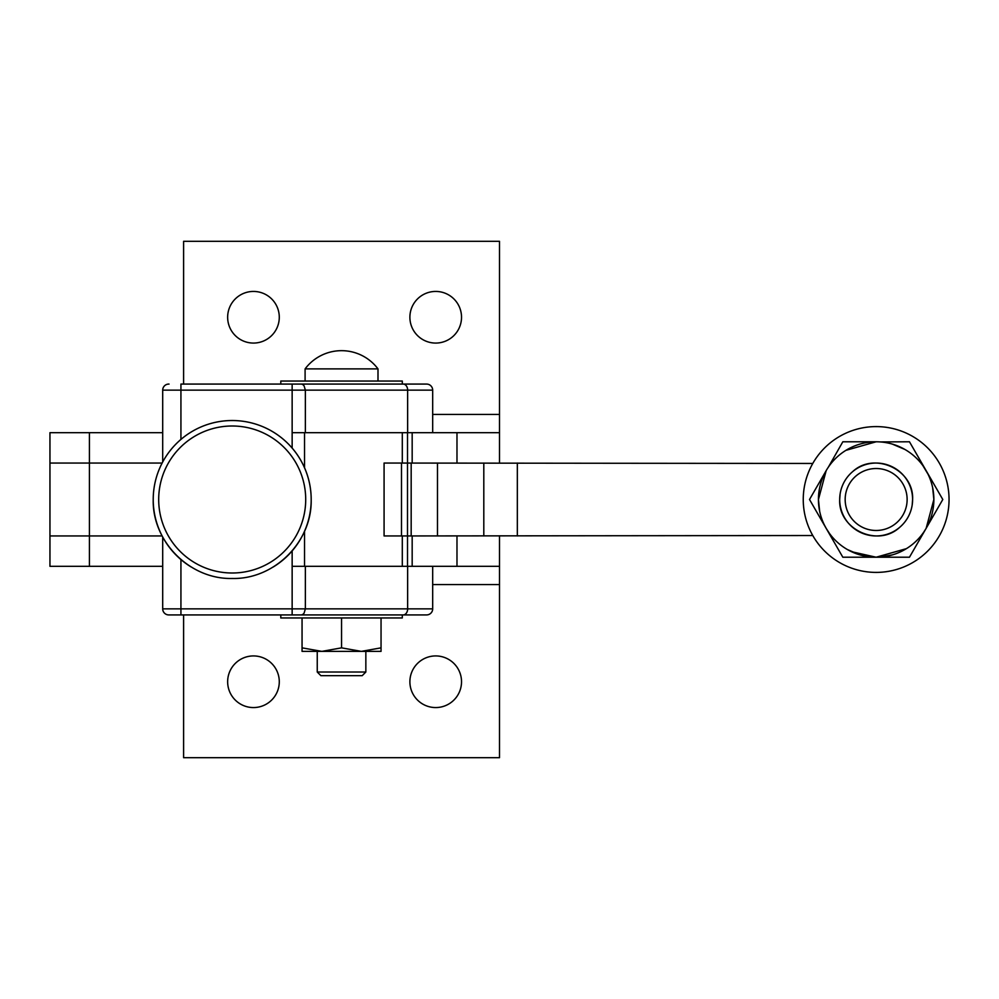 <?xml version="1.0" encoding="UTF-8"?>
<svg xmlns="http://www.w3.org/2000/svg" width="999" height="999" viewBox="0 0 999 999"><rect width="100%" height="100%" fill="white"/><g stroke="black" fill="none" stroke-linecap="round" stroke-linejoin="round"><path stroke-width="1.5" d="M384.078 463.049L384.078 535.951L384.078 463.049L812.786 463.449M401.486 463.049L401.486 535.951L384.078 535.951M402.297 535.951L402.297 566.321M402.297 432.679L402.297 463.049M304.545 531.181L304.545 566.321L432.53 566.321M401.486 535.951L812.786 535.539M304.545 467.819L304.545 432.679L432.53 432.679M49.987 566.321L162.7 566.321M49.987 432.679L162.7 432.679M407.505 535.951L407.505 566.321M412.175 535.951L412.175 566.321M949.05 499.5A72.902 72.902 0 0 1 876.148 572.402A72.902 72.902 0 0 1 803.246 499.5A72.902 72.902 0 0 1 876.148 426.598A72.902 72.902 0 0 1 949.05 499.5M904.869 449.438L892.332 444.105M880.219 441.933L909.465 441.783L942.794 499.5L909.465 557.217L876.298 557.217M828.333 467.182L842.831 441.783L876.148 441.783A57.717 57.717 0 0 1 933.865 499.5L932.654 487.774M824.287 524.812L826.173 528.359A57.717 57.717 0 0 1 818.443 499.5L819.642 511.226M847.427 549.562L859.964 554.895M872.077 557.067L876.148 557.217L851.523 551.698M880.244 557.067L892.332 554.895M923.963 531.818L926.135 528.359A57.717 57.717 0 0 1 876.148 557.217L842.831 557.217L809.515 499.5L826.173 470.641A57.717 57.717 0 0 1 876.148 441.783L845.928 450.337M928.021 474.188L922.964 465.746M183.604 384.078L183.604 241.308L499.5 241.308L499.5 463.049M499.5 535.951L499.5 757.692L183.604 757.692L183.604 614.922M499.5 566.321L432.679 566.321L432.679 608.853L180.931 608.853L180.931 614.922L426.598 614.922A6.069 6.069 0 0 0 432.679 608.853M456.98 535.951L456.98 566.321M499.5 432.679L456.98 432.679L456.98 463.049M456.98 432.679L432.679 432.679L432.679 390.147A6.069 6.069 0 0 0 426.598 384.078L426.461 384.078M412.175 432.679L412.175 463.049M407.505 432.679L407.505 463.049M906.368 548.663L876.148 557.217A57.717 57.717 0 0 1 826.173 528.359L829.345 533.254M818.443 499.5L826.173 470.641A57.717 57.717 0 0 0 818.443 499.5M933.865 499.5L926.135 528.359A57.717 57.717 0 0 0 933.865 499.5M432.679 584.552L499.5 584.552M461.526 681.755A25.824 25.824 0 0 1 435.714 707.567A25.824 25.824 0 0 1 409.89 681.755A25.824 25.824 0 0 1 435.714 655.931A25.824 25.824 0 0 1 461.526 681.755M279.283 681.755A25.824 25.824 0 0 1 253.459 707.567A25.824 25.824 0 0 1 227.647 681.755A25.824 25.824 0 0 1 253.459 655.931A25.824 25.824 0 0 1 279.283 681.755M499.5 414.448L432.679 414.448M461.526 317.245A25.824 25.824 0 0 1 435.714 343.069A25.824 25.824 0 0 1 409.89 317.245A25.824 25.824 0 0 1 435.714 291.433A25.824 25.824 0 0 1 461.526 317.245M279.283 317.245A25.824 25.824 0 0 1 253.459 343.069A25.824 25.824 0 0 1 227.647 317.245A25.824 25.824 0 0 1 253.459 291.433A25.824 25.824 0 0 1 279.283 317.245M432.679 390.147L407.642 390.147A6.069 4.408 -90 0 0 406.356 385.851A6.069 4.408 -90 0 0 403.234 384.078L426.598 384.078M407.642 432.679L407.642 390.147L292.145 390.147L292.145 384.078L403.234 384.078M180.931 559.565L180.931 608.853L162.7 608.853A6.069 6.069 0 0 0 168.781 614.922L180.931 614.922M180.931 439.435L180.931 390.147L162.7 390.147A6.069 6.069 0 0 1 168.781 384.078L169.043 384.078M292.145 384.078L180.931 384.078L180.931 390.147L292.145 390.147L292.145 448.089M280.794 614.922L280.794 617.956L402.297 617.956L402.297 614.922M402.297 384.078L402.297 381.044L280.794 381.044L280.794 384.078M381.044 617.956L381.044 651.373L381.044 647.851L361.288 651.373L381.044 651.373M302.06 651.373L302.06 647.851L321.803 651.373L341.546 647.851L361.288 651.373L302.06 651.373L302.06 617.956M341.546 617.956L341.546 647.851M273.301 566.945A78.971 78.971 0 0 0 232.205 420.529A78.971 78.971 0 0 0 191.109 566.945M912.212 504.807L912.599 499.5C914.147 469.667 874.325 451.223 852.572 471.703A36.451 36.451 0 0 1 912.599 499.5A36.451 36.451 0 0 1 860.838 532.579A36.451 36.451 0 0 1 839.697 499.5C838.149 529.333 877.971 547.777 899.724 527.297M840.084 494.193L839.697 499.5A36.451 36.451 0 0 1 852.572 471.703M341.546 368.893L377.997 368.893A45.567 45.567 0 0 0 305.095 368.893L341.546 368.893M153.222 499.5C152.135 541.695 189.997 579.57 232.205 578.471C274.4 579.57 312.262 541.695 311.176 499.5A78.971 78.971 0 0 0 232.205 420.529A78.971 78.971 0 0 0 153.222 499.5C152.135 541.695 189.997 579.57 232.205 578.471C274.4 579.57 312.262 541.695 311.176 499.5M158.691 499.5A73.501 73.501 0 0 0 232.205 573.001A73.501 73.501 0 0 0 305.706 499.5A73.501 73.501 0 0 0 232.205 425.999A73.501 73.501 0 0 0 158.691 499.5M365.846 672.027L362.2 675.674L320.891 675.674L317.245 672.027L365.846 672.027L365.846 651.373M896.19 523.126A30.981 30.981 0 0 1 845.166 499.5A30.981 30.981 0 0 1 889.172 471.391A30.981 30.981 0 0 1 896.19 523.126M89.41 432.679L89.41 535.951L162.138 535.951M49.95 432.679L49.95 463.049L162.138 463.049M49.95 463.049L49.95 535.951L89.41 535.951L89.41 566.321M407.642 566.321L407.642 608.853A6.069 4.408 -90 0 1 406.356 613.149A6.069 4.408 -90 0 1 403.234 614.922M305.369 566.321L305.369 608.853L304.083 613.149A6.069 4.408 -90 0 1 300.961 614.922M304.545 566.321L292.145 566.321L292.145 614.922M407.492 463.049L407.492 535.951M411.176 463.049L411.176 535.951M437.475 463.049L437.475 535.951M483.803 463.049L483.803 535.951M517.332 463.049L517.332 535.951M300.961 384.078A6.069 4.408 -90 0 1 304.083 385.851L305.369 390.147L305.369 432.679M304.545 432.679L292.145 432.679M292.145 550.911L292.145 566.321M49.95 535.951L49.95 566.321M162.7 390.147L162.7 461.988M162.7 537.012L162.7 608.853M377.997 381.044L377.997 368.893M305.095 381.044L305.095 368.893M317.245 672.027L317.245 651.373"/></g></svg>
